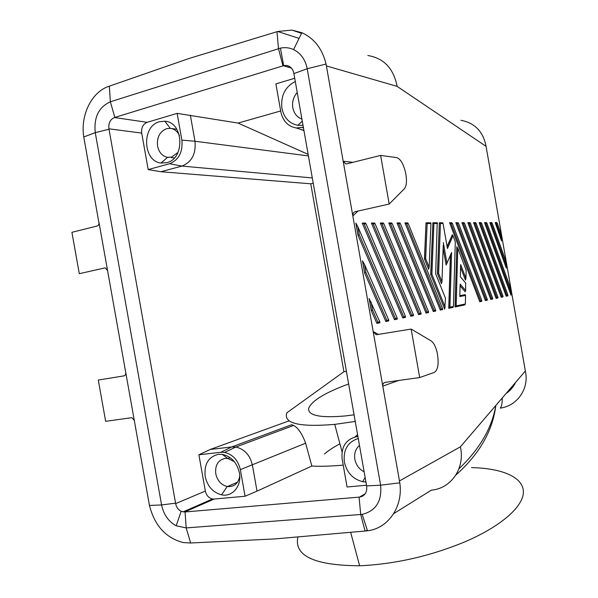 <?xml version="1.0" encoding="UTF-8"?>
<svg xmlns="http://www.w3.org/2000/svg" width="598" height="598" viewBox="0 0 598 598"><rect width="100%" height="100%" fill="white"/><g stroke="black" fill="none" stroke-linecap="round" stroke-linejoin="round"><path stroke-width="0.9" d="M98.991 222.463L107.573 270.617L105.36 267.964L104.672 267.979L79.295 273.682L71.91 232.316L97.444 225.932L98.528 225.005L99.036 223.473L83.772 136.964C80.214 115.489 91.531 92.002 108.761 86.359L189.304 58.402L277.681 31.477L299.067 38.399M442.475 222.77L443.043 223.45L447.289 247.647M437.452 273.6L438.626 273.406L441.967 281.785L441.466 283.654L437.452 273.6L439.321 222.792L440.434 223.465L443.043 223.45M439.321 222.792L437.572 273.578M399.666 222.927L397.027 222.949L433.296 311.536L434.155 310.467L435.673 310.153L435.688 311.027L433.356 311.521M397.326 222.934L398.687 223.689L400.406 223.682L435.673 310.153M359.062 497.132L360.721 514.534L365.094 531.031L274.482 538.947L190.642 542.991L186.187 527.922L185.059 511.963L359.503 497.095C364.795 496.048 367.194 492.475 366.709 486.391L366.619 485.897L380.612 485.202L307.208 68.755C305.369 59.643 300.824 53.252 293.566 49.582C289.35 47.653 284.962 47.167 280.41 48.132L110.353 101.795C98.745 107.072 93.714 117.358 95.254 132.659L161.58 504.936C163.575 514.534 168.442 521.486 176.171 525.792L186.187 527.922L362.186 514.37C375.91 510.931 382.055 501.206 380.612 485.202L399.785 482.818L382.795 386.144C382.623 384.073 383.445 382.81 385.276 382.346L419.684 377.547L411.155 329.064L376.875 334.648L376.105 334.663L373.182 331.554L343.185 161.213L345.794 163.912L346.803 163.845L380.634 155.42L389.186 204.053L355.227 211.677C353.425 212.312 352.626 213.74 352.827 215.96L357.985 211.064M402.783 317.942L403.702 316.805L364.077 223.876L362.261 223.076L402.783 317.942M365.243 223.061L366.066 223.861L405.444 316.439L405.496 317.374L402.843 317.934M509.974 286.487L511.036 295.21L484.552 222.62L486.966 223.218L486.309 222.606M234.334 461.656L227.905 458.472L225.095 458.397C218.061 460.056 214.951 465.177 215.766 473.758C217.38 480.695 221.193 484.956 227.203 486.525L227.404 486.555C234.214 487.034 238.325 483.498 239.753 475.941M371.246 310.616L376.897 323.383L377.869 322.173L372.547 310.108L371.246 310.616L369.198 298.686M342.049 451.894L334.738 424.378C299.314 427.293 283.332 423.459 286.793 412.867L343.91 371.702L310.758 183.803L313.225 183.197M280.679 110.959L238.071 123.068L177.135 113.373L147.16 122.328C143.004 124.122 141.188 127.718 141.711 133.1L148.192 169.578L160.899 171.738L310.758 183.803M83.772 136.964L95.254 132.659L109.008 129.258L108.926 128.809C108.343 123.173 110.196 119.413 114.487 117.529L283.684 65.645L280.41 48.132M109.008 129.258L175.648 503.613C176.395 507.231 178.226 509.802 181.157 511.327L184.685 512L214.106 499.053L245.068 496.243L240.351 469.639C238.034 460.109 232.764 454.36 224.556 452.402L220.804 452.282L198.895 454.794L210.234 449.457L288.984 420.895M175.648 503.613L205.338 491.07L198.895 454.794M451.004 223.413L449.576 222.755L479.805 301.766L480.575 300.816L451.004 223.413L452.357 223.405L451.662 222.733M239.409 472.906C236.92 462.516 231.209 456.341 222.269 454.375L218.524 454.323C208.44 456.737 203.993 464.108 205.181 476.434C207.491 486.406 212.955 492.535 221.581 494.83C232.458 497.297 242.003 485.748 239.409 472.906M205.338 491.07C206.362 495.421 208.739 498.059 212.484 498.986L214.106 499.053M432.892 222.815L430.702 274.43L444.688 309.144L445.488 298.312L435.665 273.772L437.213 222.785M506.902 295.345L506.185 296.227L507.896 295.853L507.949 295.128L506.902 295.345L480.441 223.256L479.14 222.643L506.185 296.227M399.785 482.818C403.388 506.484 388.184 528.505 367.508 530.785L365.819 530.972L367.277 530.067M399.486 480.919L460.393 446.826C465.266 468.114 451.176 488.566 431.435 490.121L393.701 513.615M308.411 155.921L194.978 141.255C196.114 153.873 191.756 162.148 181.912 166.072L160.899 171.738M450.571 254.905L451.587 252.498L449.928 307.193L448.747 308.291L450.376 255.353M455.287 241.779L453.434 306.46L452.963 307.409L448.806 308.276M460.116 284.954L459.817 296.533L465.55 295.457L465.117 294.724M459.84 295.659L465.117 294.687M459.817 296.533L459.832 295.905M343.207 465.132C330.066 466.246 319.616 466.545 311.85 466.029L305.63 443.193C302.08 433.625 298.066 427.712 293.588 425.455L291.682 424.707L231.755 446.938L210.234 449.457M334.738 424.378L355.249 421.455M245.068 496.243L257.02 491.137L252.416 465.154C250.039 455.13 244.515 449.091 235.844 447.035L231.755 446.938L220.804 452.282M107.573 270.617L149.455 505.452C154.635 525.687 165.893 538.058 183.227 542.558L190.642 542.991M359.473 445.39C355.556 448.881 354.009 453.523 354.846 459.309C356.042 465.05 359.136 469.213 364.13 471.777M358.262 438.506C347.737 441.929 343.11 449.793 344.358 462.09C346.825 472.674 352.94 479.207 362.709 481.696L365.931 482.01M525.223 370.289L525.35 371.014C529.409 388.476 517.397 405.863 500.279 408.128C501.722 406.281 502.357 402.925 502.185 398.051M366.499 485.225L347.072 486.989L342.123 458.987C341.092 446.684 345.965 439.246 356.744 436.675L357.91 436.54M357.851 226.672L355.84 223.099L357.97 235.223L359.278 234.752L357.851 226.672L397.207 318.151L397.266 319.1L394.531 319.676M355.01 436.981L357.574 434.604M179.46 135.514C177.404 131.343 174.407 128.959 170.475 128.346L166.55 128.675C159.718 131.575 156.721 137.405 157.566 146.151C158.978 152.483 162.32 156.213 167.59 157.341L171.596 157.087L178.002 152.415M365.094 531.031L365.819 530.972M432.765 222.815L433.901 223.503L437.557 223.48M177.135 113.373L181.882 140.134C182.913 152.079 178.809 159.95 169.57 163.74L148.192 169.578M257.02 491.137L311.85 466.029M410.871 316.245L413.435 315.707L413.397 314.787L411.716 315.139L410.811 316.26L371.425 223.039L373.204 223.824L375.118 223.816L413.397 314.787M374.303 223.032L375.118 223.816M486.264 147.504L486.062 146.361C483.244 131.642 474.864 122.949 460.909 120.288M366.619 485.897L293.895 73.591L307.208 68.755L326.037 64.038L326.403 65.93L397.117 86.374C393.626 68.501 383.879 58.215 367.867 55.509M391.473 222.964L392.273 223.727L428.497 311.648L428.519 312.537L426.112 313.046M460.094 285.859L465.184 291.749L465.663 290.516L465.618 282.981M326.037 64.038C322.352 48.857 314.294 38.414 301.87 32.703L291.891 30.094L277.681 31.477M134.266 420.372L131.956 417.74L131.366 417.733L105.652 421.321L98.281 380.051L123.906 375.88C125.303 375.454 125.901 374.273 125.707 372.33M294.717 78.263L275.895 83.884L280.873 112.065C282.989 121.2 288.116 126.499 296.249 127.979L303.358 127.247M166.73 162.678C185.283 158.814 183.653 121.94 164.816 121.215L159.464 121.73C141.427 126.073 142.795 161.34 160.974 163.022L166.73 162.678M406.603 223.645L404.973 222.919L440.3 310.063L441.152 309.017L406.603 223.645L408.262 223.637L442.617 308.71L441.152 309.017M506.297 265.288L506.297 268.098L489.814 222.606L492.176 223.189L505.28 259.472L506.297 265.288L491.078 223.196M238.071 123.068L308.142 154.381M181.882 140.134L194.978 141.255L190.343 115.122M300.667 129.37L303.963 130.693M293.895 73.591L293.805 73.091C292.788 68.658 290.344 66.101 286.464 65.436L283.684 65.645M428.497 311.648L426.927 311.969L426.053 313.06L388.79 222.979L390.494 223.734L392.273 223.727M352.88 162.335L343.185 161.213L326.403 65.93M398.507 380.5L382.795 386.144L373.182 331.554L378.377 334.402M496.766 222.568L495.181 222.576L496.168 223.174L497.244 223.166L496.602 222.568M495.181 222.576L501.55 240.979L500.496 232.226M388.67 319.93L386.801 320.319L385.845 321.5L364.616 272.935L362.478 260.818L364.488 264.368L388.67 319.93L388.745 320.894L385.904 321.485M418.563 314.63L380.268 223.009L382.002 223.779L419.452 313.524L418.563 314.63M383.041 223.002L383.849 223.772L421.074 313.188L421.104 314.092L418.622 314.615M397.207 318.151L395.405 318.525L394.463 319.691L357.97 235.223M479.865 301.758L481.749 301.355L481.779 300.562L452.357 223.405M442.617 308.71L442.625 309.57L440.36 310.048M455.093 306.961L464.885 304.905L465.349 303.986L456.192 305.884L455.033 306.968L456.805 246.974M460.565 267.418L465.461 280.103L465.939 278.339L460.639 264.578L460.61 265.804M458.561 223.368L487.318 299.411L487.28 300.189L485.389 300.592L455.848 222.725L458.561 223.368L457.874 222.71M474.894 223.286L476.098 223.278L503.008 296.152L502.955 296.892L501.206 297.273L473.571 222.665L474.894 223.286L501.931 296.376L501.206 297.273M377.869 322.173L379.812 321.769L379.894 322.748L376.964 323.369M424.453 258.912L425.664 258.717L429.14 267.366L428.631 269.287L424.453 258.912L426.015 222.837L427.166 223.54L430.934 223.517L430.597 222.815M490.816 299.456L491.556 298.537L492.7 298.297L492.655 299.06L490.816 299.456L461.933 222.703L464.579 223.338L463.899 222.688M451.587 252.498L446.13 265.056L443.133 247.953M452.215 235.014L447.072 246.428M470.424 223.308L497.925 297.206L497.88 297.961L496.086 298.35L467.838 222.68L470.424 223.308L469.751 222.665M346.414 371.336L343.91 371.702M485.389 300.592L486.144 299.658L457.246 223.375M452.125 234.775L452.985 235.739L455.287 241.742M364.616 272.935L365.909 272.441L364.488 264.368M456.715 246.735L457.769 248.215L466.134 270.027L465.939 278.339M430.702 274.43L431.906 274.228L433.901 223.503M399.868 222.927L400.406 223.682M491.526 222.591L492.176 223.189M443.23 245.001L441.967 281.785M497.925 297.206L496.818 297.438L496.086 298.35M426.015 222.837L424.587 258.882M460.639 264.578L460.333 276.553M476.098 223.278L475.425 222.65M407.53 222.897L408.262 223.637M480.441 223.256L481.607 223.248L480.949 222.628M379.812 321.769L369.116 298.507M411.155 329.064L431.083 340.875C433.692 342.661 435.725 346.593 437.175 352.656C439.044 363.128 438.147 369.691 434.469 372.337L419.684 377.547M397.117 86.374L486.062 146.361L525.35 371.014L495.832 405.459C491.982 427.951 479.686 449.053 458.95 468.765M460.393 446.826L495.832 405.459C492.707 430.911 479.387 454.099 455.863 475.036M354.083 414.825L345.33 415.946C320.042 418.114 307.813 415.565 308.643 408.292C311.857 400.69 325.192 392.587 348.641 383.968M380.634 155.42L396.751 157.618C400.481 158.874 403.418 163.874 405.579 172.635C407.074 180.439 406.67 185.814 404.368 188.766L389.186 204.053M185.059 511.963L184.685 512M295.285 81.5C285.074 86.845 280.611 95.785 281.905 108.305C284.035 117.911 289.35 123.584 297.841 125.326L303.007 125.266M324.467 453.964C328.422 450.563 333.564 447.177 339.903 443.821M297.236 92.541C293.439 96.816 291.966 101.884 292.811 107.737C294.014 113.485 297.049 117.268 301.915 119.084M453.434 306.46L449.928 307.193M452.985 235.739L447.454 248.574M438.626 273.406L440.434 223.465M446.975 263.404L443.32 242.571M434.155 310.467L398.687 223.689M405.444 316.439L403.702 316.805M486.966 223.218L510.019 286.614M141.711 133.1L108.926 128.809M109.344 86.157L110.353 101.795L114.846 117.417M312.298 177.95L181.912 166.072L169.57 163.74M305.63 443.193L240.351 469.639M147.16 122.328L114.487 117.529M291.465 68.105L283.385 65.735M282.959 65.87L278.496 48.647L276.979 31.687M303.478 127.927L302.214 127.553M399.27 380.395L398.537 380.739M421.074 313.188L419.452 313.524M383.849 223.772L382.002 223.779M503.008 296.152L501.931 296.376M487.318 299.411L486.144 299.658M481.607 223.248L507.949 295.128M456.192 305.884L457.769 248.215M465.55 295.457L465.349 303.986M460.139 284.11L465.663 290.516M460.325 276.762L465.827 283.228M480.575 300.816L481.779 300.562M496.168 223.174L501.543 238.139M469.183 223.316L496.818 297.438M491.556 298.537L463.308 223.346M492.7 298.297L464.579 223.338M426.927 311.969L390.494 223.734M395.405 318.525L359.278 234.752M429.14 267.366L430.934 223.517M411.716 315.139L373.204 223.824M425.664 258.717L427.166 223.54M485.83 223.226L511.043 292.422M149.455 505.452L161.58 504.936L175.573 503.165M357.821 436.032L356.744 436.675M366.066 223.861L364.077 223.876M497.244 223.166L500.526 232.323M386.801 320.319L365.909 272.441M372.547 310.108L371.126 302.035M445.196 307.282L431.906 274.228M471.501 467.614C501.341 468.256 522.63 476.673 523.392 491.302C524.057 505.886 501.715 526.307 463.637 542.356C430.844 555.744 397.625 563.48 363.988 565.573L359.622 565.76C314.428 565.506 293.85 555.886 297.886 536.907M359.503 497.095L365.199 493.799M439.575 222.777L442.655 222.77M230.155 457.664L227.905 458.472M465.326 294.687L459.84 295.696M293.588 425.455L235.821 447.035L224.556 452.402M355.885 223.091L358.023 235.216M176.836 129.295L170.475 128.346M437.377 222.785L433.027 222.8M291.891 30.094L301.556 33.331M303.911 130.386L296.249 127.979M170.281 128.331L164.816 121.215M227.696 458.442L222.269 454.375M374.572 223.017L371.739 223.032M362.186 514.37L367.508 530.785M451.849 222.733L449.846 222.74M464.078 222.688L462.194 222.695M486.48 222.606L484.799 222.613M383.303 222.987L380.575 222.994M458.053 222.71L456.11 222.718M362.53 260.81L364.66 272.92M430.829 274.407L432.892 222.8M391.735 222.957L389.096 222.964M452.32 234.767L447.132 246.757M426.277 222.83L430.769 222.815M469.923 222.665L468.092 222.673M491.698 222.591L490.061 222.591M293.566 49.582L301.87 32.703M450.496 255.084L448.859 308.262M456.812 246.727L455.138 306.946M407.731 222.897L405.272 222.905M365.513 223.054L362.575 223.061M481.121 222.628L479.394 222.635M475.604 222.643L473.825 222.65M369.16 298.499L371.298 310.609M174.392 157.879L171.133 157.625M168.733 157.446L167.784 157.371M237.511 482.182L227.404 486.555M365.116 477.391L362.709 481.696M167.59 157.341L160.974 163.022M227.203 486.525L221.581 494.83M181.157 511.327L176.171 525.792M515.476 382.533C513.286 388.035 507.381 392.826 506.282 393.267M288.976 66.176L286.464 65.436M183.01 511.925L212.484 498.986M362.605 495.301L362.799 496.041M302.274 121.117L297.841 125.326M350.652 532.295L359.622 565.76"/></g></svg>

